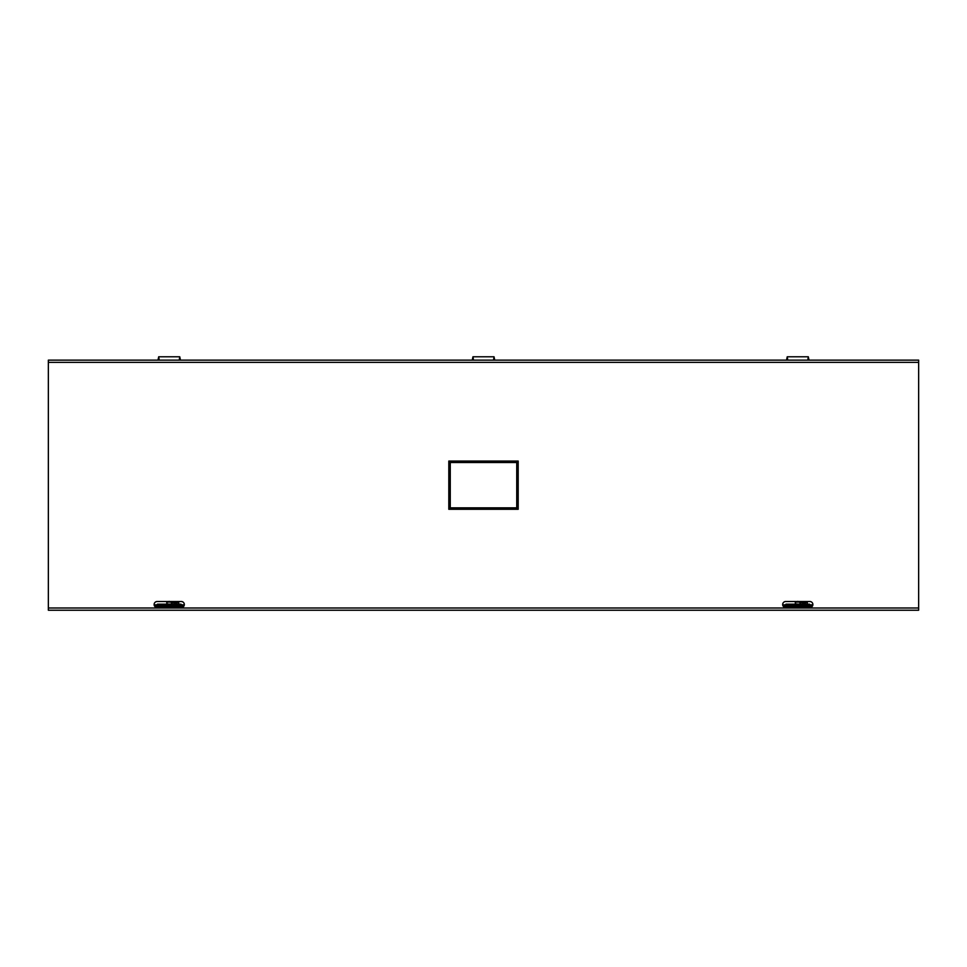 <?xml version="1.0" encoding="UTF-8"?>
<svg xmlns="http://www.w3.org/2000/svg" width="967" height="967" viewBox="0 0 967 967"><rect width="100%" height="100%" fill="white"/><g stroke="black" fill="none" stroke-linecap="round" stroke-linejoin="round"><path stroke-width="1.45" d="M155.494 607.083L182.956 607.083M784.044 607.083L811.506 607.083M154.321 605.632L158.914 605.632L158.914 604.182L157.403 604.182L157.403 605.632M181.047 605.632L181.047 604.182L179.536 604.182L179.536 605.632L184.129 605.632M782.871 605.632L787.464 605.632L787.464 604.182L785.953 604.182L785.953 605.632M809.597 605.632L809.597 604.182L808.086 604.182L808.086 605.632L812.679 605.632M787.754 360.135L787.247 356.775L786.534 360.135M807.796 360.135L808.303 356.775L809.016 360.135M807.977 360.135L808.352 358.225L808.835 360.135M787.573 360.135L787.198 358.225L786.715 360.135M159.204 360.135L158.697 356.775L157.984 360.135M179.246 360.135L179.753 356.775L180.466 360.135M179.427 360.135L179.802 358.225L180.285 360.135M159.023 360.135L158.648 358.225L158.165 360.135M473.479 360.135L472.972 356.775L472.259 360.135M493.521 360.135L494.028 356.775L494.741 360.135M493.702 360.135L494.077 358.225L494.56 360.135M473.298 360.135L472.923 358.225L472.44 360.135M450.259 507.844L516.741 507.844L516.741 462.516L450.259 462.516L450.259 507.844L448.809 509.295L518.191 509.295L516.741 507.844M48.35 362.359L48.35 610.225L918.65 610.225L918.65 360.135L48.35 360.135L48.35 362.359L918.65 362.359M518.191 509.295L518.191 461.066L516.741 462.516M518.191 461.066L448.809 461.066L450.259 462.516M785.688 607.566L809.862 607.566A3.022 3.022 0 0 0 812.884 604.544A3.022 3.022 0 0 0 809.862 601.522L785.688 601.522A3.022 3.022 0 0 0 782.666 604.544A3.022 3.022 0 0 0 785.688 607.566M157.137 607.566L181.312 607.566A3.022 3.022 0 0 0 184.334 604.544A3.022 3.022 0 0 0 181.312 601.522L157.137 601.522A3.022 3.022 0 0 0 154.116 604.544A3.022 3.022 0 0 0 157.137 607.566M178.75 604.182L178.75 602.514L172.223 602.514L172.223 604.182M175.486 603.009L176.997 603.444L173.975 603.444L175.486 603.009M179.536 604.182L158.914 604.182M179.536 605.632L158.914 605.632M807.3 604.182L807.3 602.514L800.773 602.514L800.773 604.182M804.036 603.009L805.547 603.444L802.525 603.444L804.036 603.009M808.086 604.182L787.464 604.182M808.086 605.632L787.464 605.632M169.225 602.09L170.736 602.09L169.225 601.365L167.714 602.09L169.225 602.09M167.714 602.09C166.421 602.441 166.421 603.094 167.714 604.024L170.736 604.182M796.264 602.09L799.286 602.09L797.775 601.365L796.264 602.09C794.971 602.441 794.971 603.094 796.264 604.024L799.286 604.182M154.128 604.858L157.403 604.858M181.047 604.858L184.322 604.858M782.678 604.858L785.953 604.858M809.597 604.858L812.872 604.858M448.809 461.066L448.809 509.295M48.35 608.001L918.65 608.001M172.15 607.578L166.3 607.578M800.7 607.578L794.85 607.578M787.247 356.775L808.303 356.775M158.697 356.775L179.753 356.775M472.972 356.775L494.028 356.775M170.736 604.024C172.029 603.698 172.029 603.057 170.736 602.09M799.286 604.024C800.579 603.65 800.579 603.009 799.286 602.09"/></g></svg>
